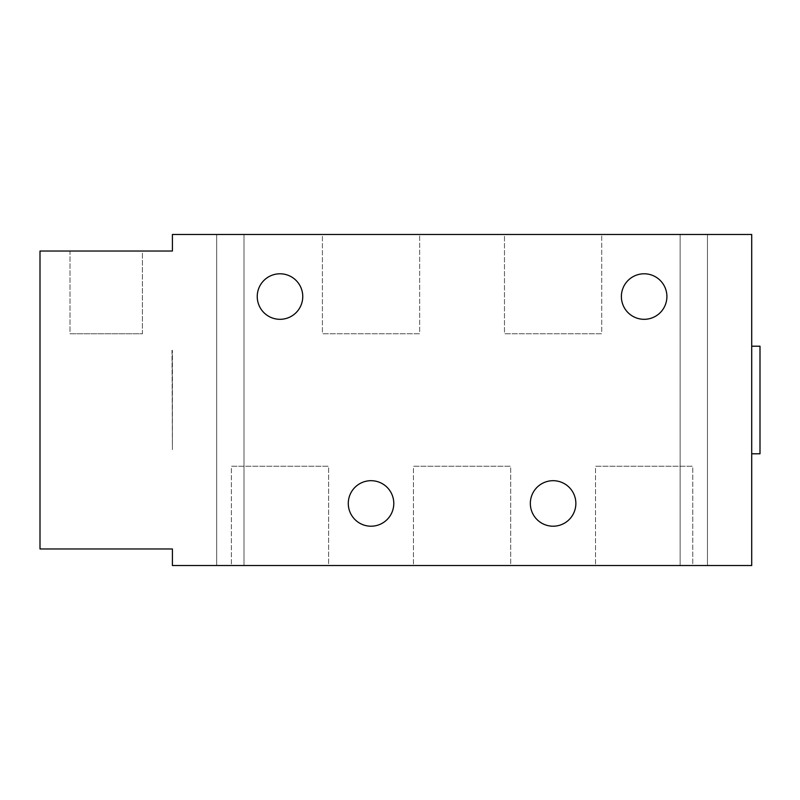 <?xml version="1.0" encoding="UTF-8"?>
<svg xmlns="http://www.w3.org/2000/svg" width="800" height="800" viewBox="0 0 800 800"><rect width="100%" height="100%" fill="white"/><g stroke="black" fill="none" stroke-linecap="round" stroke-linejoin="round"><path stroke-width="0.6" stroke-dasharray="4 3" d="M40 548.97L172.41 548.97L172.41 565.52L751.72 565.52L751.72 234.48L172.41 234.48L172.41 251.03L40 251.03L40 548.97L172.41 548.97L172.41 565.52L751.72 565.52L751.72 234.48L172.41 234.48L172.41 251.03L40 251.03L40 548.97M348.28 503.45A22.76 22.76 0 0 1 371.03 480.69A22.76 22.76 0 0 1 393.79 503.45A22.76 22.76 0 0 1 371.03 526.21A22.76 22.76 0 0 1 348.28 503.45A22.76 22.76 0 0 1 371.03 480.69A22.76 22.76 0 0 1 393.79 503.45A22.76 22.76 0 0 1 371.03 526.21A22.76 22.76 0 0 1 348.28 503.45M530.34 503.45A22.76 22.76 0 0 1 553.1 480.69A22.76 22.76 0 0 1 575.86 503.45A22.76 22.76 0 0 1 553.1 526.21A22.76 22.76 0 0 1 530.34 503.45A22.76 22.76 0 0 1 553.1 480.69A22.76 22.76 0 0 1 575.86 503.45A22.76 22.76 0 0 1 553.1 526.21A22.76 22.76 0 0 1 530.34 503.45M257.24 296.55A22.76 22.76 0 0 1 280 273.79A22.76 22.76 0 0 1 302.76 296.55A22.76 22.76 0 0 1 280 319.31A22.76 22.76 0 0 1 257.24 296.55A22.76 22.76 0 0 1 280 273.79A22.76 22.76 0 0 1 302.76 296.55A22.76 22.76 0 0 1 280 319.31A22.76 22.76 0 0 1 257.24 296.55M621.38 296.55A22.76 22.76 0 0 1 644.14 273.79A22.76 22.76 0 0 1 666.9 296.55A22.76 22.76 0 0 1 644.14 319.31A22.76 22.76 0 0 1 621.38 296.55A22.76 22.76 0 0 1 644.14 273.79A22.76 22.76 0 0 1 666.9 296.55A22.76 22.76 0 0 1 644.14 319.31A22.76 22.76 0 0 1 621.38 296.55M142.41 251.03L70 251.03L142.41 251.03L142.41 333.79L70 333.79L142.41 333.79L70 333.79L70 251.03L142.41 251.03L70 251.03L70 333.79L142.41 333.79L142.41 251.03M172 350.34L172.41 449.66L172 350.34M172.41 449.66L172.41 350.34L172.41 449.66M231.38 565.52L328.62 565.52L231.38 565.52L231.38 466.21L328.62 466.21L231.38 466.21L328.62 466.21L328.62 565.52L231.38 565.52L328.62 565.52L328.62 466.21L231.38 466.21L231.38 565.52M413.45 565.52L510.69 565.52L413.45 565.52L413.45 466.21L510.69 466.21L413.45 466.21L510.69 466.21L510.69 565.52L413.45 565.52L510.69 565.52L510.69 466.21L413.45 466.21L413.45 565.52M595.52 565.52L692.76 565.52L595.52 565.52L595.52 466.21L692.76 466.21L595.52 466.21L692.76 466.21L692.76 565.52L595.52 565.52L692.76 565.52L692.76 466.21L595.52 466.21L595.52 565.52M216.69 565.52L244 565.52L216.69 565.52L216.69 234.48L244 234.48L216.69 234.48L244 234.48L244 565.52L216.69 565.52L244 565.52L244 234.48L216.69 234.48L216.69 565.52M680.14 565.52L707.45 565.52L680.14 565.52L680.14 234.48L707.45 234.48L680.14 234.48L707.45 234.48L707.45 565.52L680.14 565.52L707.45 565.52L707.45 234.48L680.14 234.48L680.14 565.52M751.72 453.79L751.72 346.21L751.72 453.79M601.72 234.48L504.48 234.48L601.72 234.48L601.72 333.79L504.48 333.79L601.72 333.79L504.48 333.79L504.48 234.48L601.72 234.48L504.48 234.48L504.48 333.79L601.72 333.79L601.72 234.48M419.66 234.48L322.41 234.48L419.66 234.48L419.66 333.79L322.41 333.79L419.66 333.79L322.41 333.79L322.41 234.48L419.66 234.48L322.41 234.48L322.41 333.79L419.66 333.79L419.66 234.48M760 453.79L760 346.21L760 453.79"/><path stroke-width="1.2" d="M172.41 251.03L40 251.03L40 548.97L172.41 548.97L172.41 565.52L751.72 565.52L751.72 234.48L172.41 234.48L172.41 251.03L172.41 234.48L751.72 234.48L751.72 565.52L172.41 565.52L172.41 548.97L40 548.97L40 251.03L172.41 251.03M348.28 503.45A22.76 22.76 0 0 1 371.03 480.69A22.76 22.76 0 0 1 393.79 503.45A22.76 22.76 0 0 1 371.03 526.21A22.76 22.76 0 0 1 348.28 503.45A22.76 22.76 0 0 0 371.03 526.21A22.76 22.76 0 0 0 393.79 503.45A22.76 22.76 0 0 0 371.03 480.69A22.76 22.76 0 0 0 348.28 503.45M530.34 503.45A22.76 22.76 0 0 1 553.1 480.69A22.76 22.76 0 0 1 575.86 503.45A22.76 22.76 0 0 1 553.1 526.21A22.76 22.76 0 0 1 530.34 503.45A22.76 22.76 0 0 0 553.1 526.21A22.76 22.76 0 0 0 575.86 503.45A22.76 22.76 0 0 0 553.1 480.69A22.76 22.76 0 0 0 530.34 503.45M257.24 296.55A22.76 22.76 0 0 1 280 273.79A22.76 22.76 0 0 1 302.76 296.55A22.76 22.76 0 0 1 280 319.31A22.76 22.76 0 0 1 257.24 296.55A22.76 22.76 0 0 0 280 319.31A22.76 22.76 0 0 0 302.76 296.55A22.76 22.76 0 0 0 280 273.79A22.76 22.76 0 0 0 257.24 296.55M621.38 296.55A22.76 22.76 0 0 1 644.14 273.79A22.76 22.76 0 0 1 666.9 296.55A22.76 22.76 0 0 1 644.14 319.31A22.76 22.76 0 0 1 621.38 296.55A22.76 22.76 0 0 0 644.14 319.31A22.76 22.76 0 0 0 666.9 296.55A22.76 22.76 0 0 0 644.14 273.79A22.76 22.76 0 0 0 621.38 296.55M760 346.21L760 453.79L751.72 453.79L760 453.79L760 346.21L751.72 346.21L760 346.21"/></g></svg>
